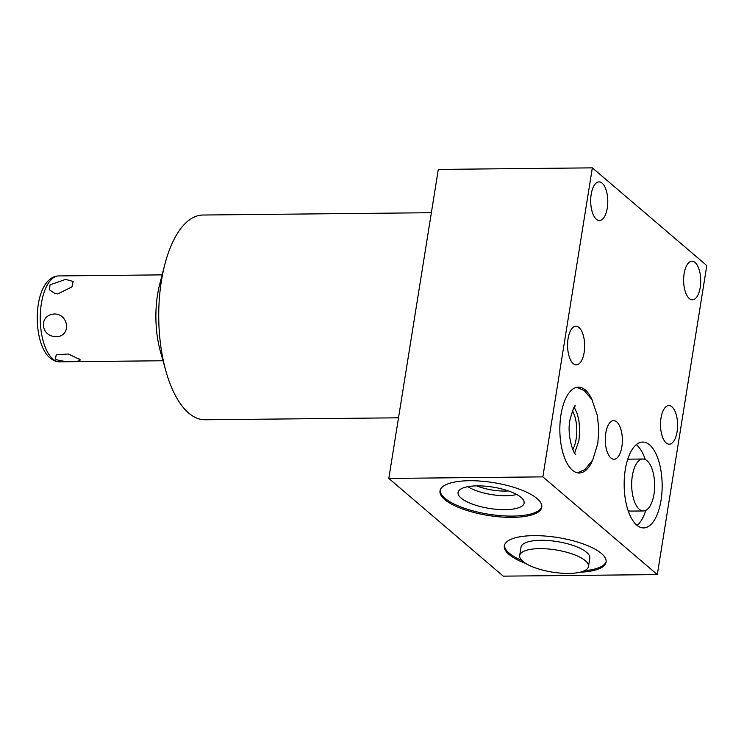 <?xml version="1.0" encoding="UTF-8"?>
<svg xmlns="http://www.w3.org/2000/svg" width="744" height="744" viewBox="0 0 744 744"><rect width="100%" height="100%" fill="white"/><g stroke="black" fill="none" stroke-linecap="round" stroke-linejoin="round"><path stroke-width="1.12" d="M521.107 497.457A33.461 10.797 -170.9 0 0 485.981 486.241A33.461 10.797 -170.9 0 0 458.267 491.71A33.461 10.797 -170.9 0 0 461.094 498.071A33.461 10.797 -170.9 0 0 498.573 509.473A33.461 10.797 -170.9 0 0 524.176 502.274A33.461 10.797 -170.9 0 0 521.107 497.457M541.846 506.552A51.531 16.628 9.1 0 1 499.819 515.583A51.531 16.628 9.1 0 1 444.884 498.229A51.531 16.628 9.1 0 1 440.15 490.259M537.112 498.582A51.531 16.628 9.1 0 1 541.781 507.203A51.531 16.628 9.1 0 1 500.6 516.95A51.531 16.628 9.1 0 1 444.68 499.522A51.531 16.628 9.1 0 1 440.011 490.901A51.531 16.628 9.1 0 1 481.191 481.154A51.531 16.628 9.1 0 1 537.112 498.582M592.345 167.856L438.309 169.409L388.805 478.429L503.26 576.144L657.305 574.591L542.85 476.867L592.345 167.856L706.8 265.571L657.305 574.591M388.805 478.429L542.85 476.867M525.869 563.515A51.531 16.628 9.1 0 1 509.008 554.438A51.531 16.628 9.1 0 1 504.33 545.817A51.531 16.628 9.1 0 1 545.519 536.071A51.531 16.628 9.1 0 1 601.431 553.499A51.531 16.628 9.1 0 1 606.1 562.12A51.531 16.628 9.1 0 1 580.115 572.201M398.524 417.812L205.065 419.765A102.374 45.291 -90.6 0 1 188.706 413.078A102.374 45.291 -90.6 0 1 165.865 370.968A102.374 45.291 -90.6 0 1 161.402 281A102.374 45.291 -90.6 0 1 164.787 264.604A102.374 45.291 -90.6 0 1 202.991 215.025L431.371 212.71M164.787 264.604L159.709 284.292A64.589 28.579 89.4 0 0 160.388 351.391L165.865 370.968M78.836 358.738C86.062 362.412 60.934 362.654 55.419 358.971L56.237 354.851L68.243 353.977L79.394 359.287M65.612 279.381L50.015 284.85L49.532 289.909L55.298 293.675L57.846 293.899L71.945 286.877L73.154 281.464L65.612 279.381M54.628 313.968C38.511 314.693 40.278 336.809 56.442 336.651C71.024 336.502 69.266 314.377 54.628 313.968M689.288 298.577A19.307 8.547 89.4 0 0 692.366 299.841A19.307 8.547 89.4 0 0 700.606 283.976A19.307 8.547 89.4 0 0 695.063 262.483A19.307 8.547 89.4 0 0 691.976 261.228A19.307 8.547 89.4 0 0 683.736 277.084A19.307 8.547 89.4 0 0 689.288 298.577M596.344 219.229A19.307 8.547 89.4 0 0 599.432 220.494A19.307 8.547 89.4 0 0 607.671 204.628A19.307 8.547 89.4 0 0 602.129 183.136A19.307 8.547 89.4 0 0 599.041 181.88A19.307 8.547 89.4 0 0 590.801 197.737A19.307 8.547 89.4 0 0 596.344 219.229M666.159 442.94A19.307 8.547 89.4 0 0 669.247 444.196A19.307 8.547 89.4 0 0 677.486 428.339A19.307 8.547 89.4 0 0 671.944 406.847A19.307 8.547 89.4 0 0 668.856 405.582A19.307 8.547 89.4 0 0 660.616 421.448A19.307 8.547 89.4 0 0 666.159 442.94M573.224 363.593A19.307 8.547 89.4 0 0 576.312 364.848A19.307 8.547 89.4 0 0 584.552 348.992A19.307 8.547 89.4 0 0 579.009 327.5A19.307 8.547 89.4 0 0 575.921 326.235A19.307 8.547 89.4 0 0 567.681 342.101A19.307 8.547 89.4 0 0 573.224 363.593M610.926 457.978A19.307 8.547 89.4 0 0 614.014 459.243A19.307 8.547 89.4 0 0 622.254 443.377A19.307 8.547 89.4 0 0 616.711 421.885A19.307 8.547 89.4 0 0 613.623 420.63A19.307 8.547 89.4 0 0 605.384 436.486A19.307 8.547 89.4 0 0 610.926 457.978M649.596 444.847A42.947 19 -90.6 0 1 661.918 492.658A42.947 19 -90.6 0 1 643.597 527.933A42.947 19 -90.6 0 1 636.734 525.125A42.947 19 -90.6 0 1 624.402 477.323A42.947 19 -90.6 0 1 642.723 442.048A42.947 19 -90.6 0 1 649.596 444.847M592.763 459.866A42.947 19 -90.6 0 1 579.278 473.007A42.947 19 -90.6 0 1 572.415 470.208A42.947 19 -90.6 0 1 560.083 422.406A42.947 19 -90.6 0 1 578.404 387.131A42.947 19 -90.6 0 1 585.268 389.93A42.947 19 -90.6 0 1 592.159 400.002M636.287 444.68A42.947 19 -90.6 0 1 636.65 444.986A42.947 19 -90.6 0 1 645.281 459.55M645.792 510.375A42.947 19 -90.6 0 1 637.106 525.431M628.103 510.551A25.975 11.495 89.4 0 0 630.484 511.091L643.43 510.961A25.975 11.495 89.4 0 0 653.976 494.221A25.975 11.495 89.4 0 0 642.9 459.02A25.975 11.495 89.4 0 0 632.344 475.751A25.975 11.495 89.4 0 0 643.43 510.961M642.9 459.02L629.963 459.15A25.975 11.495 89.4 0 0 627.592 459.736M572.796 449.525A24.599 10.881 89.4 0 0 572.406 410.744M508.403 490.928A26.933 8.686 9.1 0 1 476.802 485.869M516.643 494.481A30.523 9.849 9.1 0 1 467.864 486.669M606.165 561.469A51.531 16.628 9.1 0 1 584.663 570.639M522.037 560.604A51.531 16.628 9.1 0 1 509.212 553.155A51.531 16.628 9.1 0 1 504.479 545.185M588.485 566.537L589.825 558.195A34.838 11.234 -170.9 0 0 540.916 540.293A34.838 11.234 -170.9 0 0 521.023 547.175L519.684 555.526A34.838 11.234 -170.9 0 0 568.593 573.419A34.838 11.234 -170.9 0 0 588.485 566.537A34.838 11.234 -170.9 0 0 539.577 548.644A34.838 11.234 -170.9 0 0 519.684 555.526M163.01 360.756L59.697 361.807A42.947 19 -90.6 0 1 52.833 358.999A42.947 19 89.4 0 1 40.502 311.197A42.947 19 89.4 0 1 58.823 275.922L162.136 274.871M59.697 361.807C56.786 362.012 53.587 360.756 50.081 358.041C30.941 342.259 32.699 276.982 58.823 275.922M574.694 452.966L578.944 440.476L579.688 429.8L578.953 421.002L577.353 413.99L574.238 407.266M575.345 406.019C574.749 404.559 572.964 409.144 569.988 419.756C566.556 435.817 574.117 455.477 575.837 454.184M577.437 472.831L584.886 469.613L592.754 459.885L597.804 443.498L598.79 430.116L597.441 415.803L591.954 399.621L584.161 390.47L576.572 387.345"/></g></svg>
